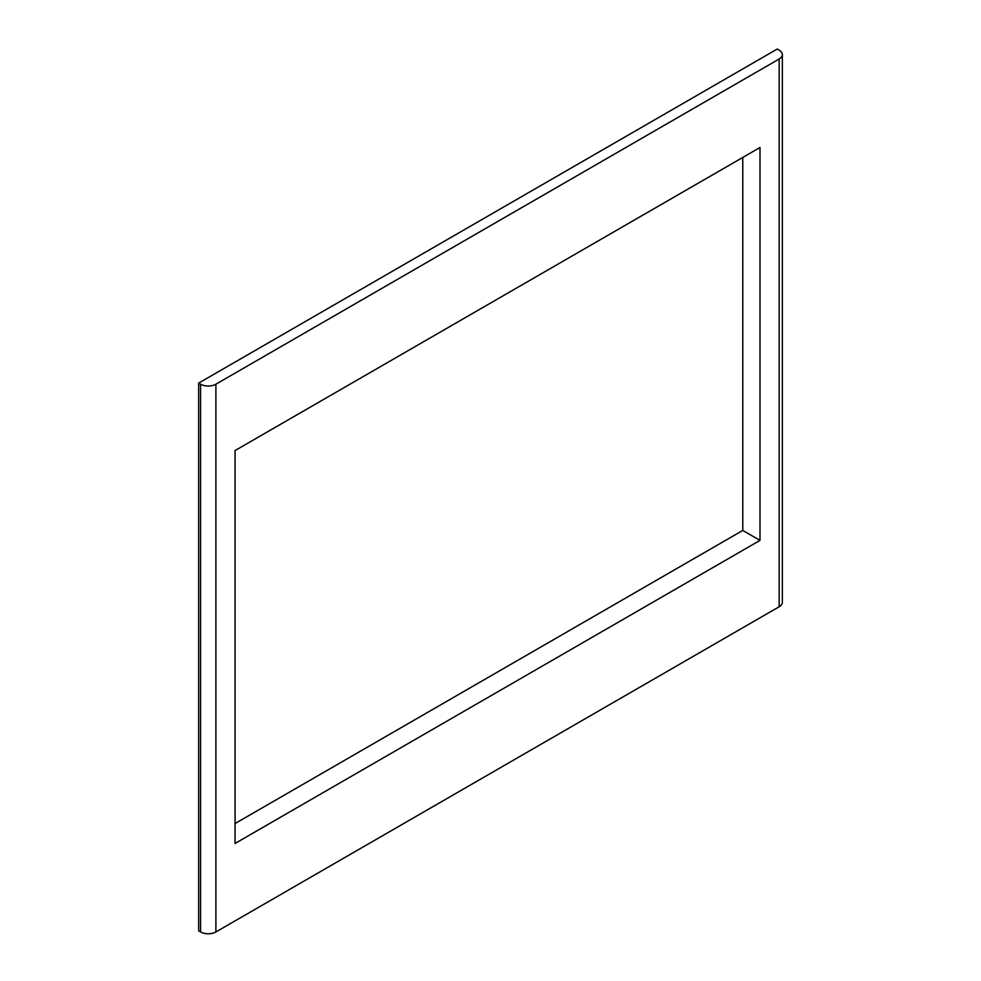 <?xml version="1.0" encoding="UTF-8"?>
<svg xmlns="http://www.w3.org/2000/svg" width="981" height="981" viewBox="0 0 981 981"><rect width="100%" height="100%" fill="white"/><g stroke="black" fill="none" stroke-linecap="round" stroke-linejoin="round"><path stroke-width="1.47" d="M235.06 450.561L760.005 147.493L760.005 540.384L235.06 843.464L235.06 450.561M742.764 157.451L742.764 530.439L760.005 540.384M742.764 530.439L235.06 823.55M200.578 384.196A10.84 6.254 0 0 0 215.906 384.196L779.159 59.007A10.84 6.254 180 0 0 782.335 54.58A10.84 6.254 180 0 0 779.159 50.154L777.246 49.05L198.665 383.093L200.578 384.196L200.578 931.95A10.84 6.254 0 0 0 215.906 931.95L215.906 384.196M215.906 931.95L779.159 606.761A10.84 6.254 0 0 0 782.335 602.334L782.335 54.58M200.578 931.95L198.665 930.846L198.665 383.093M779.159 606.761L779.159 59.007"/></g></svg>
